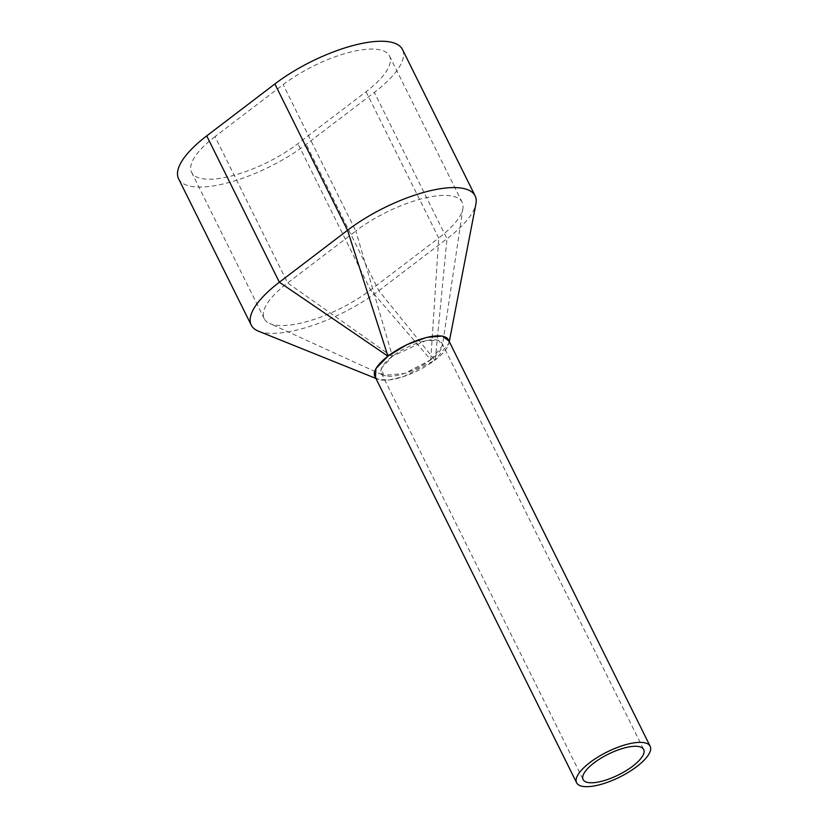 <?xml version="1.0" encoding="UTF-8"?>
<svg xmlns="http://www.w3.org/2000/svg" width="828" height="828" viewBox="0 0 828 828"><rect width="100%" height="100%" fill="white"/><g stroke="black" fill="none" stroke-linecap="round" stroke-linejoin="round"><path stroke-width="0.62" stroke-dasharray="4.14 3.1" d="M374.836 376.295A41.048 14.045 153.6 0 0 382.639 380.114A41.048 14.045 153.6 0 0 426.979 365.572A41.048 14.045 153.6 0 0 448.372 339.791M387.752 376.222A33.803 11.561 153.6 0 0 424.267 364.248A33.803 11.561 153.6 0 0 441.883 343.009A33.803 11.561 153.6 0 0 435.466 339.863A33.803 11.561 153.6 0 0 398.951 351.838A33.803 11.561 153.6 0 0 381.325 373.076A33.803 11.561 153.6 0 0 387.752 376.222M178.589 178.776A86.93 29.736 153.6 0 0 306.194 144.351L374.359 92.405A86.93 29.736 153.6 0 0 402.48 49.525M258.46 331.19A86.93 29.736 153.6 0 0 378.841 290.68L446.996 238.743A86.93 29.736 153.6 0 0 475.831 204.33M215.011 136.599A72.44 24.778 153.6 0 0 191.568 172.327A72.44 24.778 153.6 0 0 297.904 143.637L366.069 91.701A72.44 24.778 153.6 0 0 389.502 55.973A72.44 24.778 153.6 0 0 283.166 84.653L215.011 136.599L287.647 282.928L355.812 230.991L283.166 84.653M430.777 359.818L438.705 238.04A72.44 24.778 153.6 0 0 462.935 208.335A72.44 24.778 153.6 0 0 462.148 202.301A72.44 24.778 153.6 0 0 355.812 230.991L392.431 356.268L381.501 368.087L383.633 375.426L404.581 373.49L430.777 359.818L370.551 289.976L297.904 143.637M366.069 91.701L438.705 238.04L370.551 289.976A72.44 24.778 153.6 0 1 269.535 323.427L383.633 375.426M392.089 356.526L287.647 282.928A72.44 24.778 153.6 0 0 264.215 318.666A72.44 24.778 153.6 0 0 269.535 323.427M375.488 377.599L378.085 379.296L388.57 380.124L403.557 376.626L434.928 360.17L378.841 290.68L306.194 144.351M449.283 341.612L448.931 343.423L434.928 360.17M448.921 343.434L448.983 341.012M431.119 359.559L442.421 345.69L438.529 340.256L425.892 340.598L392.431 356.268M435.269 359.911L446.996 238.743L374.359 92.405M441.883 343.009L643.666 749.495M381.325 373.076L583.109 779.552M389.502 55.973L462.148 202.301M191.568 172.327L264.215 318.666M375.891 378.417L378.085 379.296M462.924 208.335L442.421 345.69"/><path stroke-width="1.24" d="M650.156 746.276L448.372 339.791A41.048 14.045 153.6 0 0 440.579 335.961A41.048 14.045 153.6 0 0 396.239 350.503A41.048 14.045 153.6 0 0 374.836 376.295L576.619 782.781A41.048 14.045 153.6 0 0 584.423 786.6A41.048 14.045 153.6 0 0 628.752 772.058A41.048 14.045 153.6 0 0 650.156 746.276A41.048 14.045 153.6 0 0 642.352 742.447A41.048 14.045 153.6 0 0 598.023 756.989A41.048 14.045 153.6 0 0 576.619 782.781M589.526 782.708A33.803 11.561 153.6 0 0 626.04 770.723A33.803 11.561 153.6 0 0 643.666 749.495A33.803 11.561 153.6 0 0 637.239 746.349A33.803 11.561 153.6 0 0 600.735 758.324A33.803 11.561 153.6 0 0 583.109 779.552A33.803 11.561 153.6 0 0 589.526 782.708M475.831 204.33A86.93 29.736 153.6 0 0 475.934 203.843A86.93 29.736 153.6 0 0 475.127 195.863L402.48 49.525A86.93 29.736 153.6 0 0 274.875 83.949L206.721 135.895A86.93 29.736 153.6 0 0 178.589 178.776L251.236 325.104A86.93 29.736 153.6 0 0 258.46 331.19L375.891 378.417M475.127 195.863A86.93 29.736 153.6 0 0 347.522 230.287L279.357 282.224A86.93 29.736 153.6 0 0 251.236 325.104M206.721 135.895L279.357 282.224L387.949 356.175L375.922 368.584L375.488 377.599M387.949 356.175L347.522 230.287L274.875 83.949M448.983 341.012L442.266 336.023L426.668 337.4L406.745 344.738L388.291 355.916M475.934 203.843L449.283 341.612"/></g></svg>
